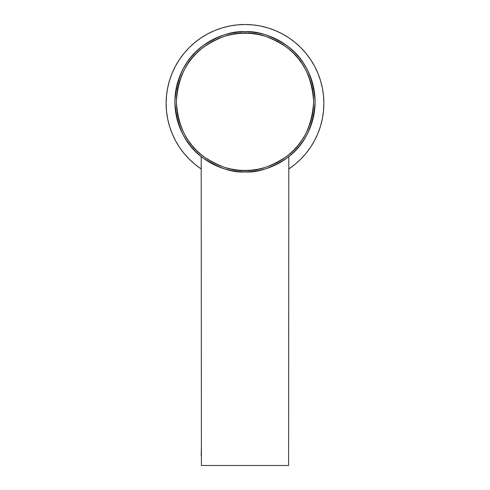 <?xml version="1.0" encoding="UTF-8"?>
<svg xmlns="http://www.w3.org/2000/svg" width="490" height="490" viewBox="0 0 490 490"><rect width="100%" height="100%" fill="white"/><g stroke="black" fill="none" stroke-linecap="round" stroke-linejoin="round"><path stroke-width="0.73" d="M212.513 163.96L206.462 160.395L201.188 156.561L201.402 465.5L288.598 465.5L288.812 156.561L283.539 160.395L277.493 163.954M205.494 159.746L206.492 160.42M207.846 161.284L206.486 160.414M211.202 163.256L211.539 163.44M224.653 34.753L231.323 33.081L238.128 32.071L245 31.734L251.872 32.071L258.677 33.081L265.347 34.753L271.828 37.069L265.347 34.753L258.677 33.081L251.872 32.071L245 31.734L245 33.191C256.932 32.279 270.658 36.854 286.185 46.924C302.845 58.843 311.995 77.144 313.643 101.834C311.995 126.524 302.845 144.832 286.185 156.751C270.658 166.821 256.932 171.396 245 170.477L245 171.941L238.128 171.604L231.323 170.594L224.653 168.921L218.173 166.606L224.653 168.921L231.323 170.594L238.128 171.604L245 171.941L251.872 171.604L258.677 170.594L265.347 168.921L271.828 166.606L278.044 163.66L283.949 160.126L278.044 163.66L271.828 166.606L265.347 168.921L258.677 170.594L251.872 171.604L245 171.941C257.183 172.878 271.203 168.205 287.06 157.921C304.076 145.744 313.422 127.051 315.107 101.834C313.422 76.624 304.076 57.924 287.06 45.754C271.203 35.47 257.183 30.797 245 31.734L238.128 32.071L231.323 33.081L224.653 34.753L218.173 37.069L211.956 40.008L206.051 43.549L211.956 40.008L218.173 37.069L224.653 34.753L218.173 37.069M277.389 164.009L278.381 163.482M280.011 162.57L279.416 162.913M278.749 163.28L278.259 163.55M283.502 160.42L282.148 161.284M287.93 157.259L288.812 156.561L288.598 465.5L201.402 465.5L201.188 156.561L203.148 158.074M201.396 446.01L201.188 455.657L201.396 446.01M211.104 163.201L211.46 163.397M206.462 160.395L205.292 159.611M205.671 159.869L206.425 160.371M212.629 164.021L211.153 163.225M218.516 166.747L217.903 166.49M265.941 168.738L265.353 168.921M272.097 166.49L271.485 166.747M211.551 163.446L212.354 163.874M210.547 162.888L208.918 161.939M205.959 160.065L206.443 160.383M203.803 158.558L204.165 158.815M201.182 168.94L194.965 164.334L189.232 159.134L184.038 153.401L179.426 147.184L175.445 140.544L172.137 133.549L169.528 126.261L167.647 118.752L166.514 111.095L166.135 103.365L166.514 95.636L167.647 87.98L169.528 80.47L172.137 73.188L175.445 66.187L179.426 59.553L184.038 53.337L189.232 47.597L194.965 42.403L201.182 37.791L207.821 33.81L214.816 30.503L222.105 27.893L229.614 26.013L237.27 24.88L245 24.5A78.865 78.865 0 0 1 288.812 168.946M201.188 168.946A78.865 78.865 0 0 1 245 24.5L252.73 24.88L260.386 26.013L267.895 27.893L275.184 30.503L282.179 33.81L288.818 37.791L295.035 42.403L300.768 47.597L305.962 53.337L310.574 59.553L314.555 66.187L317.863 73.188L320.472 80.47L322.353 87.98L323.486 95.636L323.865 103.365L323.486 111.095L322.353 118.752L320.472 126.261L317.863 133.549L314.555 140.544L310.574 147.184L305.962 153.401L300.768 159.134L295.035 164.334L288.818 168.94M222.105 27.893L214.816 30.503M179.426 59.553L175.445 66.187M169.528 126.261L172.137 133.549M310.574 147.184L314.555 140.544M320.472 80.47L317.863 73.188M288.818 37.791L282.179 33.81M303.292 140.783L299.194 146.308L294.57 151.404L289.474 156.028L283.949 160.126L289.474 156.028L294.57 151.404L299.194 146.308L303.292 140.783L306.826 134.885L309.766 128.662L312.087 122.188L309.766 128.662L306.826 134.885L303.292 140.783L306.826 134.885M312.087 81.487L313.759 88.157L314.764 94.962L315.107 101.834L314.764 108.707L313.759 115.511L312.087 122.188L313.759 115.511L314.764 108.707L315.107 101.834L314.764 94.962L313.759 88.157L312.087 81.487L309.766 75.007L306.826 68.79L303.292 62.885L306.826 68.79L309.766 75.007L312.087 81.487L309.766 75.007M283.949 43.549L289.474 47.646L294.57 52.265L299.194 57.361L303.292 62.885L299.194 57.361L294.57 52.265L289.474 47.646L283.949 43.549L278.044 40.008L271.828 37.069L278.044 40.008L283.949 43.549L278.044 40.008M186.708 62.885L183.174 68.79L186.708 62.885L190.806 57.361L195.43 52.265L200.526 47.646L206.051 43.549L200.526 47.646L195.43 52.265L190.806 57.361L186.708 62.885L183.174 68.79L180.234 75.007L177.913 81.487L176.241 88.157L175.236 94.962L174.893 101.834L175.236 108.707L176.241 115.511L177.913 122.188L180.234 128.662L183.174 134.885L186.708 140.783L183.174 134.885L180.234 128.662L177.913 122.188L180.234 128.662M206.094 160.15L206.406 160.359M265.347 34.753L271.828 37.069L265.347 34.753M303.292 62.885L306.826 68.79L303.292 62.885M312.087 122.188L309.766 128.662L312.087 122.188M283.949 160.126L278.044 163.66L283.949 160.126M224.653 168.921L218.173 166.606L211.956 163.66L218.173 166.606L224.653 168.921M186.708 140.783L183.174 134.885L186.708 140.783L190.806 146.308L195.43 151.404L200.526 156.028L206.051 160.126L211.956 163.66L206.051 160.126L200.526 156.028L195.43 151.404L190.806 146.308L186.708 140.783M206.051 43.549L211.956 40.008L206.051 43.549M245 31.734A70.107 70.107 0 0 1 315.107 101.834A70.107 70.107 0 0 1 245 171.941A70.107 70.107 0 0 1 174.893 101.834A70.107 70.107 0 0 1 245 31.734C232.817 30.797 218.797 35.47 202.94 45.754C185.924 57.924 176.578 76.624 174.893 101.834C176.578 127.051 185.924 145.744 202.94 157.921C218.797 168.205 232.817 172.878 245 171.941L245 170.477L251.725 170.146L258.389 169.16L264.925 167.525L271.27 165.253L277.358 162.374L283.134 158.913L288.549 154.895L293.541 150.375L298.061 145.383L302.073 139.975L305.54 134.193L308.418 128.104L310.691 121.765L312.326 115.23L313.312 108.566L313.643 101.834L313.312 95.109L312.326 88.445L310.691 81.91L308.418 75.564L305.54 69.476L302.073 63.7L298.061 58.292L293.541 53.3L288.549 48.773L283.134 44.762L277.358 41.295L271.27 38.416L264.925 36.15L258.389 34.514L251.725 33.522L245 33.191L238.275 33.522L231.611 34.514L225.075 36.15L218.73 38.416L212.642 41.295L206.866 44.762L201.451 48.773L196.459 53.3L191.939 58.292L187.927 63.7L184.461 69.476L181.582 75.564L179.309 81.91L177.674 88.445L176.688 95.109L176.357 101.834L176.688 108.566L177.674 115.23L179.309 121.765L181.582 128.104L184.461 134.193L187.927 139.975L191.939 145.383L196.459 150.375L201.451 154.895L206.866 158.913L212.642 162.374L218.73 165.253L225.075 167.525L231.611 169.16L238.275 170.146L245 170.477C233.069 171.396 219.342 166.821 203.816 156.751C187.156 144.832 178.005 126.524 176.357 101.834C178.005 77.144 187.156 58.843 203.816 46.924C219.342 36.854 233.069 32.279 245 33.191L245 31.734M177.913 122.188L176.241 115.511L175.236 108.707L174.893 101.834L175.236 94.962L176.241 88.157L177.913 81.487L180.234 75.007L183.174 68.79"/></g></svg>
